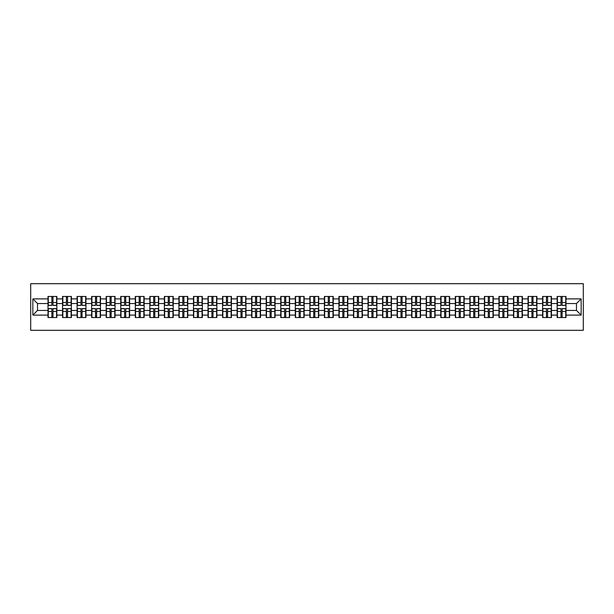 <?xml version="1.0" encoding="UTF-8"?>
<svg xmlns="http://www.w3.org/2000/svg" width="614" height="614" viewBox="0 0 614 614"><rect width="100%" height="100%" fill="white"/><g stroke="black" fill="none" stroke-linecap="round" stroke-linejoin="round"><path stroke-width="0.92" d="M30.7 330.309L583.3 330.309L583.3 283.691L30.7 283.691L30.7 330.309M576.492 310.454L576.492 303.546L566.001 303.546L566.001 310.454L576.492 310.454L581.159 315.112L581.159 298.888L566.001 298.888L566.001 296.462L557.144 296.462L557.144 303.546L551.456 303.546L551.456 310.454L557.144 310.454L557.144 303.546M581.159 315.112L566.001 315.112L566.001 317.538L557.144 317.538L557.144 315.112L551.456 315.112L551.456 317.538L542.599 317.538L542.599 315.112L536.905 315.112L536.905 317.538L528.048 317.538L528.048 315.112L522.361 315.112L522.361 317.538L513.504 317.538L513.504 315.112L507.816 315.112L507.816 317.538L498.952 317.538L498.952 315.112L493.265 315.112L493.265 317.538L484.408 317.538L484.408 315.112L478.72 315.112L478.72 317.538L469.863 317.538L469.863 315.112L464.176 315.112L464.176 317.538L455.312 317.538L455.312 315.112L449.625 315.112L449.625 317.538L440.768 317.538L440.768 315.112L435.08 315.112L435.08 317.538L426.223 317.538L426.223 315.112L420.529 315.112L420.529 317.538L411.672 317.538L411.672 315.112L405.984 315.112L405.984 317.538L397.128 317.538L397.128 315.112L391.44 315.112L391.44 317.538L382.576 317.538L382.576 315.112L376.889 315.112L376.889 317.538L368.032 317.538L368.032 315.112L362.344 315.112L362.344 317.538L353.487 317.538L353.487 315.112L347.8 315.112L347.8 317.538L338.936 317.538L338.936 315.112L333.248 315.112L333.248 317.538L324.392 317.538L324.392 315.112L318.704 315.112L318.704 317.538L309.847 317.538L309.847 315.112L304.153 315.112L304.153 317.538L295.296 317.538L295.296 315.112L289.608 315.112L289.608 317.538L280.752 317.538L280.752 315.112L275.064 315.112L275.064 317.538L266.2 317.538L266.2 315.112L260.513 315.112L260.513 317.538L251.656 317.538L251.656 315.112L245.968 315.112L245.968 317.538L237.111 317.538L237.111 315.112L231.424 315.112L231.424 317.538L222.56 317.538L222.56 315.112L216.872 315.112L216.872 317.538L208.016 317.538L208.016 315.112L202.328 315.112L202.328 317.538L193.471 317.538L193.471 315.112L187.777 315.112L187.777 317.538L178.92 317.538L178.92 315.112L173.232 315.112L173.232 317.538L164.375 317.538L164.375 315.112L158.688 315.112L158.688 317.538L149.824 317.538L149.824 315.112L144.137 315.112L144.137 317.538L135.28 317.538L135.28 315.112L129.592 315.112L129.592 317.538L120.735 317.538L120.735 315.112L115.048 315.112L115.048 317.538L106.184 317.538L106.184 315.112L100.496 315.112L100.496 317.538L91.639 317.538L91.639 315.112L85.952 315.112L85.952 317.538L77.095 317.538L77.095 315.112L71.401 315.112L71.401 317.538L62.544 317.538L62.544 315.112L56.856 315.112L56.856 317.538L47.999 317.538L47.999 315.112L32.841 315.112L32.841 298.888L47.999 298.888L47.999 303.546L37.508 303.546L37.508 310.454L47.999 310.454L47.999 303.546M557.144 298.888L551.456 298.888L551.456 296.462L542.599 296.462L542.599 298.888L536.905 298.888L536.905 296.462L528.048 296.462L528.048 298.888L522.361 298.888L522.361 296.462L513.504 296.462L513.504 298.888L507.816 298.888L507.816 296.462L498.952 296.462L498.952 298.888L493.265 298.888L493.265 296.462L484.408 296.462L484.408 298.888L478.72 298.888L478.72 296.462L469.863 296.462L469.863 298.888L464.176 298.888L464.176 296.462L455.312 296.462L455.312 298.888L449.625 298.888L449.625 296.462L440.768 296.462L440.768 298.888L435.08 298.888L435.08 296.462L426.223 296.462L426.223 298.888L420.529 298.888L420.529 296.462L411.672 296.462L411.672 298.888L405.984 298.888L405.984 296.462L397.128 296.462L397.128 298.888L391.44 298.888L391.44 296.462L382.576 296.462L382.576 298.888L376.889 298.888L376.889 296.462L368.032 296.462L368.032 298.888L362.344 298.888L362.344 296.462L353.487 296.462L353.487 298.888L347.8 298.888L347.8 296.462L338.936 296.462L338.936 298.888L333.248 298.888L333.248 296.462L324.392 296.462L324.392 298.888L318.704 298.888L318.704 296.462L309.847 296.462L309.847 298.888L304.153 298.888L304.153 296.462L295.296 296.462L295.296 298.888L289.608 298.888L289.608 296.462L280.752 296.462L280.752 298.888L275.064 298.888L275.064 296.462L266.2 296.462L266.2 298.888L260.513 298.888L260.513 296.462L251.656 296.462L251.656 298.888L245.968 298.888L245.968 296.462L237.111 296.462L237.111 298.888L231.424 298.888L231.424 296.462L222.56 296.462L222.56 298.888L216.872 298.888L216.872 296.462L208.016 296.462L208.016 298.888L202.328 298.888L202.328 296.462L193.471 296.462L193.471 298.888L187.777 298.888L187.777 296.462L178.92 296.462L178.92 298.888L173.232 298.888L173.232 296.462L164.375 296.462L164.375 298.888L158.688 298.888L158.688 296.462L149.824 296.462L149.824 298.888L144.137 298.888L144.137 296.462L135.28 296.462L135.28 298.888L129.592 298.888L129.592 296.462L120.735 296.462L120.735 298.888L115.048 298.888L115.048 296.462L106.184 296.462L106.184 298.888L100.496 298.888L100.496 296.462L91.639 296.462L91.639 298.888L85.952 298.888L85.952 296.462L77.095 296.462L77.095 298.888L71.401 298.888L71.401 296.462L62.544 296.462L62.544 298.888L56.856 298.888L56.856 296.462L47.999 296.462L47.999 298.888M557.144 310.454L557.144 315.112M551.456 310.454L551.456 315.112M551.456 298.888L551.456 303.546M536.905 310.454L542.599 310.454L542.599 303.546L536.905 303.546L536.905 315.112M542.599 310.454L542.599 315.112M542.599 298.888L542.599 303.546M536.905 298.888L536.905 303.546M522.361 310.454L528.048 310.454L528.048 303.546L522.361 303.546L522.361 315.112M528.048 310.454L528.048 315.112M528.048 298.888L528.048 303.546M522.361 298.888L522.361 303.546M507.816 310.454L513.504 310.454L513.504 303.546L507.816 303.546L507.816 315.112M513.504 310.454L513.504 315.112M513.504 298.888L513.504 303.546M507.816 298.888L507.816 303.546M493.265 310.454L498.952 310.454L498.952 303.546L493.265 303.546L493.265 315.112M498.952 310.454L498.952 315.112M498.952 298.888L498.952 303.546M493.265 298.888L493.265 303.546M478.72 310.454L484.408 310.454L484.408 303.546L478.72 303.546L478.72 315.112M484.408 310.454L484.408 315.112M484.408 298.888L484.408 303.546M478.72 298.888L478.72 303.546M464.176 310.454L469.863 310.454L469.863 303.546L464.176 303.546L464.176 315.112M469.863 310.454L469.863 315.112M469.863 298.888L469.863 303.546M464.176 298.888L464.176 303.546M449.625 310.454L455.312 310.454L455.312 303.546L449.625 303.546L449.625 315.112M455.312 310.454L455.312 315.112M455.312 298.888L455.312 303.546M449.625 298.888L449.625 303.546M435.08 310.454L440.768 310.454L440.768 303.546L435.08 303.546L435.08 315.112M440.768 310.454L440.768 315.112M440.768 298.888L440.768 303.546M435.08 298.888L435.08 303.546M420.529 310.454L426.223 310.454L426.223 303.546L420.529 303.546L420.529 315.112M426.223 310.454L426.223 315.112M426.223 298.888L426.223 303.546M420.529 298.888L420.529 303.546M405.984 310.454L411.672 310.454L411.672 303.546L405.984 303.546L405.984 315.112M411.672 310.454L411.672 315.112M411.672 298.888L411.672 303.546M405.984 298.888L405.984 303.546M391.44 310.454L397.128 310.454L397.128 303.546L391.44 303.546L391.44 315.112M397.128 310.454L397.128 315.112M397.128 298.888L397.128 303.546M391.44 298.888L391.44 303.546M376.889 310.454L382.576 310.454L382.576 303.546L376.889 303.546L376.889 315.112M382.576 310.454L382.576 315.112M382.576 298.888L382.576 303.546M376.889 298.888L376.889 303.546M362.344 310.454L368.032 310.454L368.032 303.546L362.344 303.546L362.344 315.112M368.032 310.454L368.032 315.112M368.032 298.888L368.032 303.546M362.344 298.888L362.344 303.546M347.8 310.454L353.487 310.454L353.487 303.546L347.8 303.546L347.8 315.112M353.487 310.454L353.487 315.112M353.487 298.888L353.487 303.546M347.8 298.888L347.8 303.546M333.248 310.454L338.936 310.454L338.936 303.546L333.248 303.546L333.248 315.112M338.936 310.454L338.936 315.112M338.936 298.888L338.936 303.546M333.248 298.888L333.248 303.546M318.704 310.454L324.392 310.454L324.392 303.546L318.704 303.546L318.704 315.112M324.392 310.454L324.392 315.112M324.392 298.888L324.392 303.546M318.704 298.888L318.704 303.546M304.153 310.454L309.847 310.454L309.847 303.546L304.153 303.546L304.153 315.112M309.847 310.454L309.847 315.112M309.847 298.888L309.847 303.546M304.153 298.888L304.153 303.546M289.608 310.454L295.296 310.454L295.296 303.546L289.608 303.546L289.608 315.112M295.296 310.454L295.296 315.112M295.296 298.888L295.296 303.546M289.608 298.888L289.608 303.546M275.064 310.454L280.752 310.454L280.752 303.546L275.064 303.546L275.064 315.112M280.752 310.454L280.752 315.112M280.752 298.888L280.752 303.546M275.064 298.888L275.064 303.546M260.513 310.454L266.2 310.454L266.2 303.546L260.513 303.546L260.513 315.112M266.2 310.454L266.2 315.112M266.2 298.888L266.2 303.546M260.513 298.888L260.513 303.546M245.968 310.454L251.656 310.454L251.656 303.546L245.968 303.546L245.968 315.112M251.656 310.454L251.656 315.112M251.656 298.888L251.656 303.546M245.968 298.888L245.968 303.546M231.424 310.454L237.111 310.454L237.111 303.546L231.424 303.546L231.424 315.112M237.111 310.454L237.111 315.112M237.111 298.888L237.111 303.546M231.424 298.888L231.424 303.546M216.872 310.454L222.56 310.454L222.56 303.546L216.872 303.546L216.872 315.112M222.56 310.454L222.56 315.112M222.56 298.888L222.56 303.546M216.872 298.888L216.872 303.546M202.328 310.454L208.016 310.454L208.016 303.546L202.328 303.546L202.328 315.112M208.016 310.454L208.016 315.112M208.016 298.888L208.016 303.546M202.328 298.888L202.328 303.546M187.777 310.454L193.471 310.454L193.471 303.546L187.777 303.546L187.777 315.112M193.471 310.454L193.471 315.112M193.471 298.888L193.471 303.546M187.777 298.888L187.777 303.546M173.232 310.454L178.92 310.454L178.92 303.546L173.232 303.546L173.232 315.112M178.92 310.454L178.92 315.112M178.92 298.888L178.92 303.546M173.232 298.888L173.232 303.546M158.688 310.454L164.375 310.454L164.375 303.546L158.688 303.546L158.688 315.112M164.375 310.454L164.375 315.112M164.375 298.888L164.375 303.546M158.688 298.888L158.688 303.546M144.137 310.454L149.824 310.454L149.824 303.546L144.137 303.546L144.137 315.112M149.824 310.454L149.824 315.112M149.824 298.888L149.824 303.546M144.137 298.888L144.137 303.546M129.592 310.454L135.28 310.454L135.28 303.546L129.592 303.546L129.592 315.112M135.28 310.454L135.28 315.112M135.28 298.888L135.28 303.546M129.592 298.888L129.592 303.546M115.048 310.454L120.735 310.454L120.735 303.546L115.048 303.546L115.048 315.112M120.735 310.454L120.735 315.112M120.735 298.888L120.735 303.546M115.048 298.888L115.048 303.546M100.496 310.454L106.184 310.454L106.184 303.546L100.496 303.546L100.496 315.112M106.184 310.454L106.184 315.112M106.184 298.888L106.184 303.546M100.496 298.888L100.496 303.546M85.952 310.454L91.639 310.454L91.639 303.546L85.952 303.546L85.952 315.112M91.639 310.454L91.639 315.112M91.639 298.888L91.639 303.546M85.952 298.888L85.952 303.546M71.401 310.454L77.095 310.454L77.095 303.546L71.401 303.546L71.401 315.112M77.095 310.454L77.095 315.112M77.095 298.888L77.095 303.546M71.401 298.888L71.401 303.546M56.856 310.454L62.544 310.454L62.544 303.546L56.856 303.546L56.856 315.112M62.544 310.454L62.544 315.112M62.544 298.888L62.544 303.546M56.856 298.888L56.856 303.546M47.999 310.454L47.999 315.112M37.508 310.454L32.841 315.112M32.841 298.888L37.508 303.546M566.001 310.454L566.001 315.112M566.001 298.888L566.001 303.546M581.159 298.888L576.492 303.546M56.58 296.462L56.58 305.411L52.988 305.411L52.988 296.462M51.868 296.462L51.868 305.411L48.276 305.411L48.276 296.462M51.868 297.675L52.988 297.675M52.988 301.129L51.868 301.129M48.276 317.538L48.276 308.589L51.868 308.589L51.868 317.538M52.988 317.538L52.988 308.589L56.58 308.589L56.58 317.538M52.988 316.325L51.868 316.325M51.868 312.871L52.988 312.871M71.124 296.462L71.124 305.411L67.532 305.411L67.532 296.462M66.412 296.462L66.412 305.411L62.828 305.411L62.828 296.462M66.412 297.675L67.532 297.675M67.532 301.129L66.412 301.129M85.668 296.462L85.668 305.411L82.084 305.411L82.084 296.462M80.964 296.462L80.964 305.411L77.372 305.411L77.372 296.462M80.964 297.675L82.084 297.675M82.084 301.129L80.964 301.129M100.22 296.462L100.22 305.411L96.628 305.411L96.628 296.462M95.508 296.462L95.508 305.411L91.916 305.411L91.916 296.462M95.508 297.675L96.628 297.675M96.628 301.129L95.508 301.129M114.764 296.462L114.764 305.411L111.172 305.411L111.172 296.462M110.059 296.462L110.059 305.411L106.468 305.411L106.468 296.462M110.059 297.675L111.172 297.675M111.172 301.129L110.059 301.129M129.308 296.462L129.308 305.411L125.724 305.411L125.724 296.462M124.604 296.462L124.604 305.411L121.012 305.411L121.012 296.462M124.604 297.675L125.724 297.675M125.724 301.129L124.604 301.129M62.828 317.538L62.828 308.589L66.412 308.589L66.412 317.538M67.532 317.538L67.532 308.589L71.124 308.589L71.124 317.538M67.532 316.325L66.412 316.325M66.412 312.871L67.532 312.871M77.372 317.538L77.372 308.589L80.964 308.589L80.964 317.538M82.084 317.538L82.084 308.589L85.668 308.589L85.668 317.538M82.084 316.325L80.964 316.325M80.964 312.871L82.084 312.871M91.916 317.538L91.916 308.589L95.508 308.589L95.508 317.538M96.628 317.538L96.628 308.589L100.22 308.589L100.22 317.538M96.628 316.325L95.508 316.325M95.508 312.871L96.628 312.871M106.468 317.538L106.468 308.589L110.059 308.589L110.059 317.538M111.172 317.538L111.172 308.589L114.764 308.589L114.764 317.538M111.172 316.325L110.059 316.325M110.059 312.871L111.172 312.871M121.012 317.538L121.012 308.589L124.604 308.589L124.604 317.538M125.724 317.538L125.724 308.589L129.308 308.589L129.308 317.538M125.724 316.325L124.604 316.325M124.604 312.871L125.724 312.871M143.86 296.462L143.86 305.411L140.268 305.411L140.268 296.462M139.148 296.462L139.148 305.411L135.564 305.411L135.564 296.462M139.148 297.675L140.268 297.675M140.268 301.129L139.148 301.129M135.564 317.538L135.564 308.589L139.148 308.589L139.148 317.538M140.268 317.538L140.268 308.589L143.86 308.589L143.86 317.538M140.268 316.325L139.148 316.325M139.148 312.871L140.268 312.871M158.404 296.462L158.404 305.411L154.812 305.411L154.812 296.462M153.7 296.462L153.7 305.411L150.108 305.411L150.108 296.462M153.7 297.675L154.812 297.675M154.812 301.129L153.7 301.129M150.108 317.538L150.108 308.589L153.7 308.589L153.7 317.538M154.812 317.538L154.812 308.589L158.404 308.589L158.404 317.538M154.812 316.325L153.7 316.325M153.7 312.871L154.812 312.871M172.956 296.462L172.956 305.411L169.364 305.411L169.364 296.462M168.244 296.462L168.244 305.411L164.652 305.411L164.652 296.462M168.244 297.675L169.364 297.675M169.364 301.129L168.244 301.129M164.652 317.538L164.652 308.589L168.244 308.589L168.244 317.538M169.364 317.538L169.364 308.589L172.956 308.589L172.956 317.538M169.364 316.325L168.244 316.325M168.244 312.871L169.364 312.871M187.5 296.462L187.5 305.411L183.908 305.411L183.908 296.462M182.788 296.462L182.788 305.411L179.204 305.411L179.204 296.462M182.788 297.675L183.908 297.675M183.908 301.129L182.788 301.129M179.204 317.538L179.204 308.589L182.788 308.589L182.788 317.538M183.908 317.538L183.908 308.589L187.5 308.589L187.5 317.538M183.908 316.325L182.788 316.325M182.788 312.871L183.908 312.871M202.044 296.462L202.044 305.411L198.46 305.411L198.46 296.462M197.34 296.462L197.34 305.411L193.748 305.411L193.748 296.462M197.34 297.675L198.46 297.675M198.46 301.129L197.34 301.129M193.748 317.538L193.748 308.589L197.34 308.589L197.34 317.538M198.46 317.538L198.46 308.589L202.044 308.589L202.044 317.538M198.46 316.325L197.34 316.325M197.34 312.871L198.46 312.871M216.596 296.462L216.596 305.411L213.004 305.411L213.004 296.462M211.884 296.462L211.884 305.411L208.292 305.411L208.292 296.462M211.884 297.675L213.004 297.675M213.004 301.129L211.884 301.129M208.292 317.538L208.292 308.589L211.884 308.589L211.884 317.538M213.004 317.538L213.004 308.589L216.596 308.589L216.596 317.538M213.004 316.325L211.884 316.325M211.884 312.871L213.004 312.871M231.14 296.462L231.14 305.411L227.548 305.411L227.548 296.462M226.436 296.462L226.436 305.411L222.844 305.411L222.844 296.462M226.436 297.675L227.548 297.675M227.548 301.129L226.436 301.129M222.844 317.538L222.844 308.589L226.436 308.589L226.436 317.538M227.548 317.538L227.548 308.589L231.14 308.589L231.14 317.538M227.548 316.325L226.436 316.325M226.436 312.871L227.548 312.871M245.684 296.462L245.684 305.411L242.1 305.411L242.1 296.462M240.98 296.462L240.98 305.411L237.388 305.411L237.388 296.462M240.98 297.675L242.1 297.675M242.1 301.129L240.98 301.129M237.388 317.538L237.388 308.589L240.98 308.589L240.98 317.538M242.1 317.538L242.1 308.589L245.684 308.589L245.684 317.538M242.1 316.325L240.98 316.325M240.98 312.871L242.1 312.871M260.236 296.462L260.236 305.411L256.644 305.411L256.644 296.462M255.524 296.462L255.524 305.411L251.94 305.411L251.94 296.462M255.524 297.675L256.644 297.675M256.644 301.129L255.524 301.129M251.94 317.538L251.94 308.589L255.524 308.589L255.524 317.538M256.644 317.538L256.644 308.589L260.236 308.589L260.236 317.538M256.644 316.325L255.524 316.325M255.524 312.871L256.644 312.871M274.78 296.462L274.78 305.411L271.188 305.411L271.188 296.462M270.076 296.462L270.076 305.411L266.484 305.411L266.484 296.462M270.076 297.675L271.188 297.675M271.188 301.129L270.076 301.129M266.484 317.538L266.484 308.589L270.076 308.589L270.076 317.538M271.188 317.538L271.188 308.589L274.78 308.589L274.78 317.538M271.188 316.325L270.076 316.325M270.076 312.871L271.188 312.871M289.332 296.462L289.332 305.411L285.74 305.411L285.74 296.462M284.62 296.462L284.62 305.411L281.028 305.411L281.028 296.462M284.62 297.675L285.74 297.675M285.74 301.129L284.62 301.129M281.028 317.538L281.028 308.589L284.62 308.589L284.62 317.538M285.74 317.538L285.74 308.589L289.332 308.589L289.332 317.538M285.74 316.325L284.62 316.325M284.62 312.871L285.74 312.871M303.876 296.462L303.876 305.411L300.284 305.411L300.284 296.462M299.164 296.462L299.164 305.411L295.58 305.411L295.58 296.462M299.164 297.675L300.284 297.675M300.284 301.129L299.164 301.129M295.58 317.538L295.58 308.589L299.164 308.589L299.164 317.538M300.284 317.538L300.284 308.589L303.876 308.589L303.876 317.538M300.284 316.325L299.164 316.325M299.164 312.871L300.284 312.871M318.42 296.462L318.42 305.411L314.836 305.411L314.836 296.462M313.716 296.462L313.716 305.411L310.124 305.411L310.124 296.462M313.716 297.675L314.836 297.675M314.836 301.129L313.716 301.129M310.124 317.538L310.124 308.589L313.716 308.589L313.716 317.538M314.836 317.538L314.836 308.589L318.42 308.589L318.42 317.538M314.836 316.325L313.716 316.325M313.716 312.871L314.836 312.871M332.972 296.462L332.972 305.411L329.38 305.411L329.38 296.462M328.26 296.462L328.26 305.411L324.668 305.411L324.668 296.462M328.26 297.675L329.38 297.675M329.38 301.129L328.26 301.129M324.668 317.538L324.668 308.589L328.26 308.589L328.26 317.538M329.38 317.538L329.38 308.589L332.972 308.589L332.972 317.538M329.38 316.325L328.26 316.325M328.26 312.871L329.38 312.871M347.516 296.462L347.516 305.411L343.924 305.411L343.924 296.462M342.812 296.462L342.812 305.411L339.22 305.411L339.22 296.462M342.812 297.675L343.924 297.675M343.924 301.129L342.812 301.129M339.22 317.538L339.22 308.589L342.812 308.589L342.812 317.538M343.924 317.538L343.924 308.589L347.516 308.589L347.516 317.538M343.924 316.325L342.812 316.325M342.812 312.871L343.924 312.871M362.06 296.462L362.06 305.411L358.476 305.411L358.476 296.462M357.356 296.462L357.356 305.411L353.764 305.411L353.764 296.462M357.356 297.675L358.476 297.675M358.476 301.129L357.356 301.129M353.764 317.538L353.764 308.589L357.356 308.589L357.356 317.538M358.476 317.538L358.476 308.589L362.06 308.589L362.06 317.538M358.476 316.325L357.356 316.325M357.356 312.871L358.476 312.871M376.612 296.462L376.612 305.411L373.02 305.411L373.02 296.462M371.9 296.462L371.9 305.411L368.316 305.411L368.316 296.462M371.9 297.675L373.02 297.675M373.02 301.129L371.9 301.129M368.316 317.538L368.316 308.589L371.9 308.589L371.9 317.538M373.02 317.538L373.02 308.589L376.612 308.589L376.612 317.538M373.02 316.325L371.9 316.325M371.9 312.871L373.02 312.871M391.156 296.462L391.156 305.411L387.564 305.411L387.564 296.462M386.452 296.462L386.452 305.411L382.86 305.411L382.86 296.462M386.452 297.675L387.564 297.675M387.564 301.129L386.452 301.129M382.86 317.538L382.86 308.589L386.452 308.589L386.452 317.538M387.564 317.538L387.564 308.589L391.156 308.589L391.156 317.538M387.564 316.325L386.452 316.325M386.452 312.871L387.564 312.871M405.708 296.462L405.708 305.411L402.116 305.411L402.116 296.462M400.996 296.462L400.996 305.411L397.404 305.411L397.404 296.462M400.996 297.675L402.116 297.675M402.116 301.129L400.996 301.129M397.404 317.538L397.404 308.589L400.996 308.589L400.996 317.538M402.116 317.538L402.116 308.589L405.708 308.589L405.708 317.538M402.116 316.325L400.996 316.325M400.996 312.871L402.116 312.871M420.252 296.462L420.252 305.411L416.66 305.411L416.66 296.462M415.54 296.462L415.54 305.411L411.956 305.411L411.956 296.462M415.54 297.675L416.66 297.675M416.66 301.129L415.54 301.129M411.956 317.538L411.956 308.589L415.54 308.589L415.54 317.538M416.66 317.538L416.66 308.589L420.252 308.589L420.252 317.538M416.66 316.325L415.54 316.325M415.54 312.871L416.66 312.871M434.796 296.462L434.796 305.411L431.212 305.411L431.212 296.462M430.092 296.462L430.092 305.411L426.5 305.411L426.5 296.462M430.092 297.675L431.212 297.675M431.212 301.129L430.092 301.129M426.5 317.538L426.5 308.589L430.092 308.589L430.092 317.538M431.212 317.538L431.212 308.589L434.796 308.589L434.796 317.538M431.212 316.325L430.092 316.325M430.092 312.871L431.212 312.871M449.348 296.462L449.348 305.411L445.756 305.411L445.756 296.462M444.636 296.462L444.636 305.411L441.044 305.411L441.044 296.462M444.636 297.675L445.756 297.675M445.756 301.129L444.636 301.129M441.044 317.538L441.044 308.589L444.636 308.589L444.636 317.538M445.756 317.538L445.756 308.589L449.348 308.589L449.348 317.538M445.756 316.325L444.636 316.325M444.636 312.871L445.756 312.871M463.892 296.462L463.892 305.411L460.3 305.411L460.3 296.462M459.188 296.462L459.188 305.411L455.596 305.411L455.596 296.462M459.188 297.675L460.3 297.675M460.3 301.129L459.188 301.129M455.596 317.538L455.596 308.589L459.188 308.589L459.188 317.538M460.3 317.538L460.3 308.589L463.892 308.589L463.892 317.538M460.3 316.325L459.188 316.325M459.188 312.871L460.3 312.871M478.436 296.462L478.436 305.411L474.852 305.411L474.852 296.462M473.732 296.462L473.732 305.411L470.14 305.411L470.14 296.462M473.732 297.675L474.852 297.675M474.852 301.129L473.732 301.129M470.14 317.538L470.14 308.589L473.732 308.589L473.732 317.538M474.852 317.538L474.852 308.589L478.436 308.589L478.436 317.538M474.852 316.325L473.732 316.325M473.732 312.871L474.852 312.871M492.988 296.462L492.988 305.411L489.396 305.411L489.396 296.462M488.276 296.462L488.276 305.411L484.692 305.411L484.692 296.462M488.276 297.675L489.396 297.675M489.396 301.129L488.276 301.129M484.692 317.538L484.692 308.589L488.276 308.589L488.276 317.538M489.396 317.538L489.396 308.589L492.988 308.589L492.988 317.538M489.396 316.325L488.276 316.325M488.276 312.871L489.396 312.871M507.532 296.462L507.532 305.411L503.94 305.411L503.94 296.462M502.828 296.462L502.828 305.411L499.236 305.411L499.236 296.462M502.828 297.675L503.94 297.675M503.94 301.129L502.828 301.129M499.236 317.538L499.236 308.589L502.828 308.589L502.828 317.538M503.94 317.538L503.94 308.589L507.532 308.589L507.532 317.538M503.94 316.325L502.828 316.325M502.828 312.871L503.94 312.871M522.084 296.462L522.084 305.411L518.492 305.411L518.492 296.462M517.372 296.462L517.372 305.411L513.78 305.411L513.78 296.462M517.372 297.675L518.492 297.675M518.492 301.129L517.372 301.129M513.78 317.538L513.78 308.589L517.372 308.589L517.372 317.538M518.492 317.538L518.492 308.589L522.084 308.589L522.084 317.538M518.492 316.325L517.372 316.325M517.372 312.871L518.492 312.871M536.628 296.462L536.628 305.411L533.036 305.411L533.036 296.462M531.916 296.462L531.916 305.411L528.332 305.411L528.332 296.462M531.916 297.675L533.036 297.675M533.036 301.129L531.916 301.129M528.332 317.538L528.332 308.589L531.916 308.589L531.916 317.538M533.036 317.538L533.036 308.589L536.628 308.589L536.628 317.538M533.036 316.325L531.916 316.325M531.916 312.871L533.036 312.871M551.172 296.462L551.172 305.411L547.588 305.411L547.588 296.462M546.468 296.462L546.468 305.411L542.876 305.411L542.876 296.462M546.468 297.675L547.588 297.675M547.588 301.129L546.468 301.129M542.876 317.538L542.876 308.589L546.468 308.589L546.468 317.538M547.588 317.538L547.588 308.589L551.172 308.589L551.172 317.538M547.588 316.325L546.468 316.325M546.468 312.871L547.588 312.871M565.724 296.462L565.724 305.411L562.132 305.411L562.132 296.462M561.012 296.462L561.012 305.411L557.42 305.411L557.42 296.462M561.012 297.675L562.132 297.675M562.132 301.129L561.012 301.129M557.42 317.538L557.42 308.589L561.012 308.589L561.012 317.538M562.132 317.538L562.132 308.589L565.724 308.589L565.724 317.538M562.132 316.325L561.012 316.325M561.012 312.871L562.132 312.871M51.868 302.541L48.276 302.541M51.868 305.296L48.276 305.296M56.58 302.541L52.988 302.541M56.58 305.296L52.988 305.296M52.988 311.459L56.58 311.459M52.988 308.704L56.58 308.704M48.276 311.459L51.868 311.459M48.276 308.704L51.868 308.704M66.412 302.541L62.828 302.541M66.412 305.296L62.828 305.296M71.124 302.541L67.532 302.541M71.124 305.296L67.532 305.296M80.964 302.541L77.372 302.541M80.964 305.296L77.372 305.296M85.668 302.541L82.084 302.541M85.668 305.296L82.084 305.296M95.508 302.541L91.916 302.541M95.508 305.296L91.916 305.296M100.22 302.541L96.628 302.541M100.22 305.296L96.628 305.296M110.059 302.541L106.468 302.541M110.059 305.296L106.468 305.296M114.764 302.541L111.172 302.541M114.764 305.296L111.172 305.296M124.604 302.541L121.012 302.541M124.604 305.296L121.012 305.296M129.308 302.541L125.724 302.541M129.308 305.296L125.724 305.296M67.532 311.459L71.124 311.459M67.532 308.704L71.124 308.704M62.828 311.459L66.412 311.459M62.828 308.704L66.412 308.704M82.084 311.459L85.668 311.459M82.084 308.704L85.668 308.704M77.372 311.459L80.964 311.459M77.372 308.704L80.964 308.704M96.628 311.459L100.22 311.459M96.628 308.704L100.22 308.704M91.916 311.459L95.508 311.459M91.916 308.704L95.508 308.704M111.172 311.459L114.764 311.459M111.172 308.704L114.764 308.704M106.468 311.459L110.059 311.459M106.468 308.704L110.059 308.704M125.724 311.459L129.308 311.459M125.724 308.704L129.308 308.704M121.012 311.459L124.604 311.459M121.012 308.704L124.604 308.704M139.148 302.541L135.564 302.541M139.148 305.296L135.564 305.296M143.86 302.541L140.268 302.541M143.86 305.296L140.268 305.296M140.268 311.459L143.86 311.459M140.268 308.704L143.86 308.704M135.564 311.459L139.148 311.459M135.564 308.704L139.148 308.704M153.7 302.541L150.108 302.541M153.7 305.296L150.108 305.296M158.404 302.541L154.812 302.541M158.404 305.296L154.812 305.296M154.812 311.459L158.404 311.459M154.812 308.704L158.404 308.704M150.108 311.459L153.7 311.459M150.108 308.704L153.7 308.704M168.244 302.541L164.652 302.541M168.244 305.296L164.652 305.296M172.956 302.541L169.364 302.541M172.956 305.296L169.364 305.296M169.364 311.459L172.956 311.459M169.364 308.704L172.956 308.704M164.652 311.459L168.244 311.459M164.652 308.704L168.244 308.704M182.788 302.541L179.204 302.541M182.788 305.296L179.204 305.296M187.5 302.541L183.908 302.541M187.5 305.296L183.908 305.296M183.908 311.459L187.5 311.459M183.908 308.704L187.5 308.704M179.204 311.459L182.788 311.459M179.204 308.704L182.788 308.704M197.34 302.541L193.748 302.541M197.34 305.296L193.748 305.296M202.044 302.541L198.46 302.541M202.044 305.296L198.46 305.296M198.46 311.459L202.044 311.459M198.46 308.704L202.044 308.704M193.748 311.459L197.34 311.459M193.748 308.704L197.34 308.704M211.884 302.541L208.292 302.541M211.884 305.296L208.292 305.296M216.596 302.541L213.004 302.541M216.596 305.296L213.004 305.296M213.004 311.459L216.596 311.459M213.004 308.704L216.596 308.704M208.292 311.459L211.884 311.459M208.292 308.704L211.884 308.704M226.436 302.541L222.844 302.541M226.436 305.296L222.844 305.296M231.14 302.541L227.548 302.541M231.14 305.296L227.548 305.296M227.548 311.459L231.14 311.459M227.548 308.704L231.14 308.704M222.844 311.459L226.436 311.459M222.844 308.704L226.436 308.704M240.98 302.541L237.388 302.541M240.98 305.296L237.388 305.296M245.684 302.541L242.1 302.541M245.684 305.296L242.1 305.296M242.1 311.459L245.684 311.459M242.1 308.704L245.684 308.704M237.388 311.459L240.98 311.459M237.388 308.704L240.98 308.704M255.524 302.541L251.94 302.541M255.524 305.296L251.94 305.296M260.236 302.541L256.644 302.541M260.236 305.296L256.644 305.296M256.644 311.459L260.236 311.459M256.644 308.704L260.236 308.704M251.94 311.459L255.524 311.459M251.94 308.704L255.524 308.704M270.076 302.541L266.484 302.541M270.076 305.296L266.484 305.296M274.78 302.541L271.188 302.541M274.78 305.296L271.188 305.296M271.188 311.459L274.78 311.459M271.188 308.704L274.78 308.704M266.484 311.459L270.076 311.459M266.484 308.704L270.076 308.704M284.62 302.541L281.028 302.541M284.62 305.296L281.028 305.296M289.332 302.541L285.74 302.541M289.332 305.296L285.74 305.296M285.74 311.459L289.332 311.459M285.74 308.704L289.332 308.704M281.028 311.459L284.62 311.459M281.028 308.704L284.62 308.704M299.164 302.541L295.58 302.541M299.164 305.296L295.58 305.296M303.876 302.541L300.284 302.541M303.876 305.296L300.284 305.296M300.284 311.459L303.876 311.459M300.284 308.704L303.876 308.704M295.58 311.459L299.164 311.459M295.58 308.704L299.164 308.704M313.716 302.541L310.124 302.541M313.716 305.296L310.124 305.296M318.42 302.541L314.836 302.541M318.42 305.296L314.836 305.296M314.836 311.459L318.42 311.459M314.836 308.704L318.42 308.704M310.124 311.459L313.716 311.459M310.124 308.704L313.716 308.704M328.26 302.541L324.668 302.541M328.26 305.296L324.668 305.296M332.972 302.541L329.38 302.541M332.972 305.296L329.38 305.296M329.38 311.459L332.972 311.459M329.38 308.704L332.972 308.704M324.668 311.459L328.26 311.459M324.668 308.704L328.26 308.704M342.812 302.541L339.22 302.541M342.812 305.296L339.22 305.296M347.516 302.541L343.924 302.541M347.516 305.296L343.924 305.296M343.924 311.459L347.516 311.459M343.924 308.704L347.516 308.704M339.22 311.459L342.812 311.459M339.22 308.704L342.812 308.704M357.356 302.541L353.764 302.541M357.356 305.296L353.764 305.296M362.06 302.541L358.476 302.541M362.06 305.296L358.476 305.296M358.476 311.459L362.06 311.459M358.476 308.704L362.06 308.704M353.764 311.459L357.356 311.459M353.764 308.704L357.356 308.704M371.9 302.541L368.316 302.541M371.9 305.296L368.316 305.296M376.612 302.541L373.02 302.541M376.612 305.296L373.02 305.296M373.02 311.459L376.612 311.459M373.02 308.704L376.612 308.704M368.316 311.459L371.9 311.459M368.316 308.704L371.9 308.704M386.452 302.541L382.86 302.541M386.452 305.296L382.86 305.296M391.156 302.541L387.564 302.541M391.156 305.296L387.564 305.296M387.564 311.459L391.156 311.459M387.564 308.704L391.156 308.704M382.86 311.459L386.452 311.459M382.86 308.704L386.452 308.704M400.996 302.541L397.404 302.541M400.996 305.296L397.404 305.296M405.708 302.541L402.116 302.541M405.708 305.296L402.116 305.296M402.116 311.459L405.708 311.459M402.116 308.704L405.708 308.704M397.404 311.459L400.996 311.459M397.404 308.704L400.996 308.704M415.54 302.541L411.956 302.541M415.54 305.296L411.956 305.296M420.252 302.541L416.66 302.541M420.252 305.296L416.66 305.296M416.66 311.459L420.252 311.459M416.66 308.704L420.252 308.704M411.956 311.459L415.54 311.459M411.956 308.704L415.54 308.704M430.092 302.541L426.5 302.541M430.092 305.296L426.5 305.296M434.796 302.541L431.212 302.541M434.796 305.296L431.212 305.296M431.212 311.459L434.796 311.459M431.212 308.704L434.796 308.704M426.5 311.459L430.092 311.459M426.5 308.704L430.092 308.704M444.636 302.541L441.044 302.541M444.636 305.296L441.044 305.296M449.348 302.541L445.756 302.541M449.348 305.296L445.756 305.296M445.756 311.459L449.348 311.459M445.756 308.704L449.348 308.704M441.044 311.459L444.636 311.459M441.044 308.704L444.636 308.704M459.188 302.541L455.596 302.541M459.188 305.296L455.596 305.296M463.892 302.541L460.3 302.541M463.892 305.296L460.3 305.296M460.3 311.459L463.892 311.459M460.3 308.704L463.892 308.704M455.596 311.459L459.188 311.459M455.596 308.704L459.188 308.704M473.732 302.541L470.14 302.541M473.732 305.296L470.14 305.296M478.436 302.541L474.852 302.541M478.436 305.296L474.852 305.296M474.852 311.459L478.436 311.459M474.852 308.704L478.436 308.704M470.14 311.459L473.732 311.459M470.14 308.704L473.732 308.704M488.276 302.541L484.692 302.541M488.276 305.296L484.692 305.296M492.988 302.541L489.396 302.541M492.988 305.296L489.396 305.296M489.396 311.459L492.988 311.459M489.396 308.704L492.988 308.704M484.692 311.459L488.276 311.459M484.692 308.704L488.276 308.704M502.828 302.541L499.236 302.541M502.828 305.296L499.236 305.296M507.532 302.541L503.94 302.541M507.532 305.296L503.94 305.296M503.94 311.459L507.532 311.459M503.94 308.704L507.532 308.704M499.236 311.459L502.828 311.459M499.236 308.704L502.828 308.704M517.372 302.541L513.78 302.541M517.372 305.296L513.78 305.296M522.084 302.541L518.492 302.541M522.084 305.296L518.492 305.296M518.492 311.459L522.084 311.459M518.492 308.704L522.084 308.704M513.78 311.459L517.372 311.459M513.78 308.704L517.372 308.704M531.916 302.541L528.332 302.541M531.916 305.296L528.332 305.296M536.628 302.541L533.036 302.541M536.628 305.296L533.036 305.296M533.036 311.459L536.628 311.459M533.036 308.704L536.628 308.704M528.332 311.459L531.916 311.459M528.332 308.704L531.916 308.704M546.468 302.541L542.876 302.541M546.468 305.296L542.876 305.296M551.172 302.541L547.588 302.541M551.172 305.296L547.588 305.296M547.588 311.459L551.172 311.459M547.588 308.704L551.172 308.704M542.876 311.459L546.468 311.459M542.876 308.704L546.468 308.704M561.012 302.541L557.42 302.541M561.012 305.296L557.42 305.296M565.724 302.541L562.132 302.541M565.724 305.296L562.132 305.296M562.132 311.459L565.724 311.459M562.132 308.704L565.724 308.704M557.42 311.459L561.012 311.459M557.42 308.704L561.012 308.704"/></g></svg>
